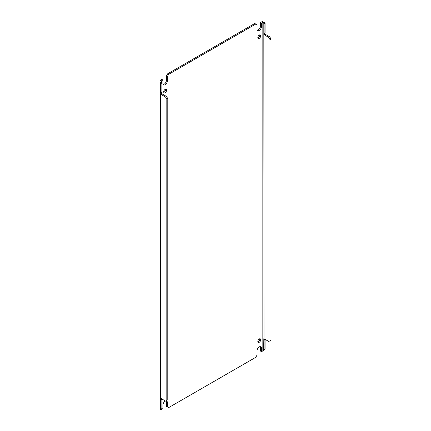 <?xml version="1.0" encoding="UTF-8"?>
<svg xmlns="http://www.w3.org/2000/svg" width="431" height="431" viewBox="0 0 431 431"><rect width="100%" height="100%" fill="white"/><g stroke="black" fill="none" stroke-linecap="round" stroke-linejoin="round"><path stroke-width="0.65" d="M165.515 401.062A3.168 1.832 120 0 0 165.132 401.25A3.168 1.832 120 0 0 162.891 405.129L162.891 408.61L161.566 409.375A0.695 0.404 0 0 0 161.463 409.45L161.566 408.793L161.463 409.45L160.558 409.191M264.796 349.196L262.969 350.845A0.695 0.404 0 0 0 262.835 350.904L261.515 351.669L261.515 348.194A3.168 1.832 120 0 0 260.857 346.739A3.168 1.832 120 0 0 259.273 346.896A3.168 1.832 120 0 0 257.032 350.78L257.032 355.112L255.75 357.326L168.656 407.613L167.373 406.869L167.373 402.543A3.168 1.832 120 0 0 166.716 401.089A3.168 1.832 120 0 0 165.596 401.035M163.753 92.32A2.036 1.174 120 0 0 164.157 92.153A2.036 1.174 120 0 0 165.542 89.222M165.132 92.713A2.036 1.174 120 0 0 166.463 90.919A2.036 1.174 120 0 0 166.15 89.287A2.036 1.174 120 0 0 165.132 89.389A2.036 1.174 120 0 0 163.802 91.183A2.036 1.174 120 0 0 164.114 92.816A2.036 1.174 120 0 0 165.132 92.713M257.889 341.88A2.036 1.174 120 0 0 258.298 341.713A2.036 1.174 120 0 0 259.677 338.782M259.273 342.273A2.036 1.174 120 0 0 260.599 340.479A2.036 1.174 120 0 0 260.286 338.847A2.036 1.174 120 0 0 259.273 338.949A2.036 1.174 120 0 0 257.943 340.743A2.036 1.174 120 0 0 258.255 342.376A2.036 1.174 120 0 0 259.273 342.273M257.889 37.971A2.036 1.174 120 0 0 258.298 37.804A2.036 1.174 120 0 0 259.677 34.873M259.273 38.364A2.036 1.174 120 0 0 260.599 36.57A2.036 1.174 120 0 0 260.286 34.938A2.036 1.174 120 0 0 259.273 35.04A2.036 1.174 120 0 0 257.943 36.834A2.036 1.174 120 0 0 258.255 38.467A2.036 1.174 120 0 0 259.273 38.364M161.857 93.775L160.882 94.335L165.531 97.023L166.813 99.238L166.813 400.334L167.788 399.774L167.788 98.677L166.506 96.458L161.857 93.775A0.905 0.523 60 0 1 161.566 93.527L160.596 94.093C159.933 93.085 159.933 92.643 160.596 92.767A0.905 0.523 60 0 1 160.882 92.859L161.857 92.293L161.857 82.973L161.566 82.477L160.596 83.038L159.987 81.513L160.284 80.43L161.463 80.839A0.695 0.404 180 0 1 161.566 80.759L162.891 79.994L162.891 83.474A3.168 1.832 120 0 0 163.548 84.923A3.168 1.832 120 0 0 165.989 84.077A3.168 1.832 120 0 0 167.373 80.883L167.373 76.556L168.656 74.337L255.75 24.055L257.032 24.793L257.032 29.125A3.168 1.832 120 0 0 257.684 30.574A3.168 1.832 120 0 0 260.13 29.723A3.168 1.832 120 0 0 261.515 26.533L261.515 23.058L262.835 22.293A0.695 0.404 180 0 1 262.969 22.234L263.007 22.272M162.891 79.994L161.916 79.433L160.596 80.198A2.074 1.196 180 0 0 160.284 80.43M161.566 80.759L161.566 82.477L161.463 80.839M161.857 399.305L160.882 399.866L160.882 409.191L161.857 408.626L161.857 399.305A0.905 0.523 60 0 1 161.566 399.063L161.436 398.707M167.373 402.543L166.404 401.978A3.168 1.832 120 0 0 166.156 400.943M166.404 401.978L166.404 406.309L167.373 406.869M261.515 348.194L260.539 347.628A3.168 1.832 120 0 0 260.292 346.594M260.539 347.628L260.539 351.109L261.515 351.669M262.969 22.234L263.82 23.441L264.796 22.881L262.263 21.55L262.969 22.234M264.106 33.257L265.081 32.697L265.081 23.376L264.106 23.937L264.106 33.257A0.905 0.523 -120 0 0 263.82 33.171L264.014 32.815M264.106 23.937L263.82 23.441L264.014 338.346M270.038 39.641L271.013 39.081L269.731 36.861L265.081 34.178L264.106 34.739L268.761 37.422L270.038 39.641L270.038 340.738L268.761 341.476L264.106 338.793A0.905 0.523 -120 0 0 263.82 338.701L263.648 349.95L264.079 349.611M262.263 21.55A2.074 1.196 180 0 0 261.865 21.728L260.539 22.493L261.515 23.058M260.539 22.493L260.539 25.973L261.515 26.533M257.275 30.159A3.168 1.832 120 0 0 260.539 25.973M168.656 74.337L167.681 73.776L254.775 23.489L255.75 24.055M167.681 73.776L166.404 75.991L167.373 76.556M166.404 75.991L166.404 80.322L167.373 80.883M163.139 84.508A3.168 1.832 120 0 0 166.404 80.322M160.197 92.703L160.596 92.767L160.596 83.038L160.882 83.533L160.882 92.859M161.566 398.783L160.596 399.623C159.933 398.616 159.933 398.174 160.596 398.298A0.905 0.523 60 0 1 160.882 398.389L165.531 401.072L166.813 400.334M160.197 398.233L160.596 398.298L160.596 94.093A0.905 0.523 60 0 0 160.882 94.335M160.284 409.041L160.596 409.353L161.566 408.793L161.566 409.375M264.106 349.589L265.081 349.029L265.081 339.709L264.106 340.269L264.106 349.589L263.82 349.757M264.106 340.269A0.905 0.523 60 0 1 263.82 340.027L264.796 339.461A0.905 0.523 -120 0 0 265.081 339.709M264.058 338.761L264.796 339.461M264.106 34.739A0.905 0.523 60 0 1 263.82 34.496L264.796 33.93A0.905 0.523 -120 0 0 265.081 34.178M264.058 33.23L264.796 33.93M161.857 82.973L160.882 83.533M165.531 97.023L166.506 96.458M166.813 99.238L167.788 98.677M160.882 399.866A0.905 0.523 60 0 1 160.596 399.623L160.596 409.353L160.882 409.191M271.013 39.081L271.013 340.172L270.038 340.738M269.731 36.861L268.761 37.422M264.796 22.881L265.081 23.376M262.835 22.293L262.835 350.904M159.987 81.513L159.987 409.191"/></g></svg>
